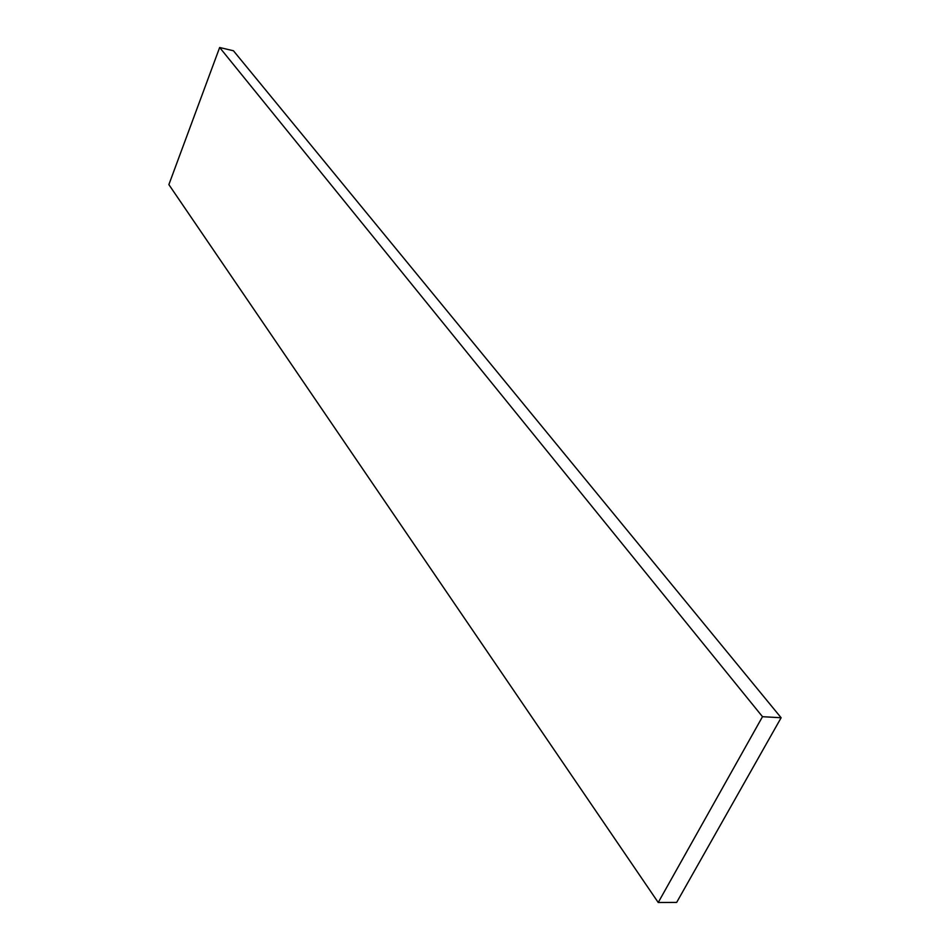 <?xml version="1.0" encoding="UTF-8"?>
<svg xmlns="http://www.w3.org/2000/svg" width="950" height="950" viewBox="0 0 950 950"><rect width="100%" height="100%" fill="white"/><g stroke="black" fill="none" stroke-linecap="round" stroke-linejoin="round"><path stroke-width="1.43" d="M658.231 902.5L168.874 184.609L219.652 47.5L233.439 50.766L781.126 717.749L676.661 902.405L658.231 902.5L762.494 716.692L781.126 717.749M762.494 716.692L219.652 47.5"/></g></svg>

